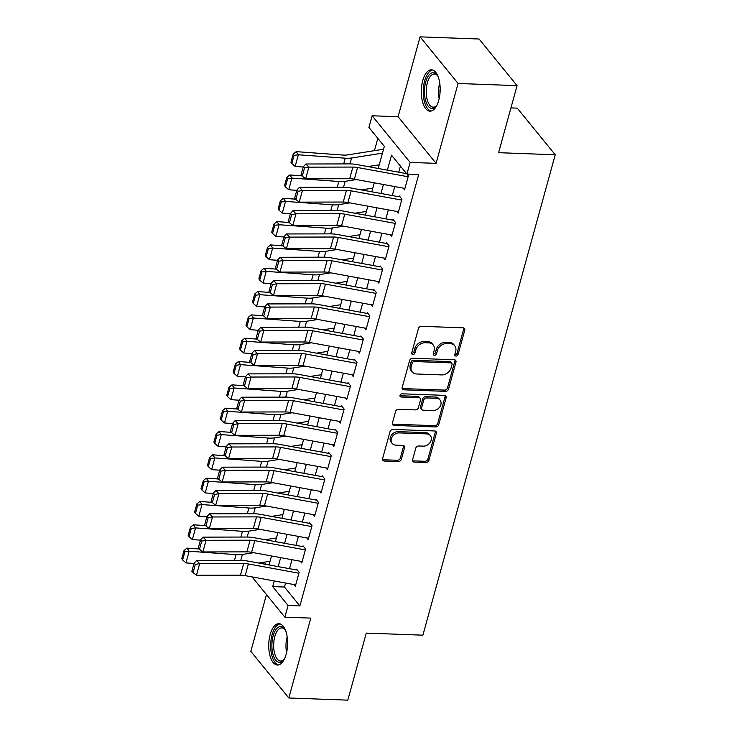 <?xml version="1.0" encoding="UTF-8"?>
<svg xmlns="http://www.w3.org/2000/svg" width="737" height="737" viewBox="0 0 737 737"><rect width="100%" height="100%" fill="white"/><g stroke="black" fill="none" stroke-linecap="round" stroke-linejoin="round"><path stroke-width="1.11" d="M456 356.072A1.824 1.437 140.8 0 0 458.055 354.525L464.761 330.204A2.607 2.054 140.8 0 0 464.457 328.481A2.607 2.054 140.8 0 0 463.076 327.836L421.38 326.307A2.607 2.054 140.8 0 0 418.441 328.509L411.734 352.83A1.824 1.437 140.8 0 0 414.977 352.949L415.843 349.799A8.328 6.587 140.8 0 1 425.277 342.751L428.75 342.871A8.328 6.587 140.8 0 1 433.19 344.934A8.328 6.587 140.8 0 1 434.148 350.471L433.273 353.622A1.824 1.437 140.8 0 0 436.516 353.742L437.382 350.591A8.328 6.587 140.8 0 1 446.815 343.534L450.289 343.663A8.328 6.587 140.8 0 1 454.729 345.727A8.328 6.587 140.8 0 1 455.687 351.263L454.812 354.405A1.824 1.437 140.8 0 0 456 356.072M454.757 354.792A1.824 1.437 140.8 0 0 457.032 353.272L463.73 328.942A2.607 2.054 140.8 0 0 463.785 327.983M411.679 353.207A1.824 1.437 140.8 0 0 413.954 351.687L414.82 348.537L415.843 349.799M433.218 354A1.824 1.437 140.8 0 0 435.493 352.479L436.359 349.329L437.382 350.591M286.177 654.189A20.691 9.424 -87.9 0 0 278.927 623.686A20.691 9.424 -87.9 0 0 270.166 634.529A20.691 9.424 -87.9 0 0 277.416 665.032A20.691 9.424 -87.9 0 0 286.177 654.189M438.745 100.315A20.691 9.424 -87.9 0 0 431.495 69.812A20.691 9.424 -87.9 0 0 422.725 80.655A20.691 9.424 -87.9 0 0 429.975 111.158A20.691 9.424 -87.9 0 0 438.745 100.315M412.582 459.741A2.607 2.054 140.8 0 0 412.886 461.473A2.607 2.054 140.8 0 0 414.268 462.117L425.968 462.55A2.607 2.054 140.8 0 0 428.916 460.339L436.35 433.328A2.607 2.054 140.8 0 0 436.055 431.596A2.607 2.054 140.8 0 0 434.664 430.961L392.978 429.431A2.607 2.054 140.8 0 0 390.03 431.633L382.595 458.644A2.607 2.054 140.8 0 0 382.89 460.376A2.607 2.054 140.8 0 0 384.281 461.021L398.404 461.537A2.607 2.054 140.8 0 0 401.352 459.335L404.539 447.774A2.607 2.054 140.8 0 0 404.235 446.042A2.607 2.054 140.8 0 0 402.853 445.397L395.843 445.139A6.965 5.5 140.8 0 1 392.13 443.416A6.965 5.5 140.8 0 1 392.351 436.608A6.965 5.5 140.8 0 1 399.214 432.895L426.659 433.9A6.965 5.5 140.8 0 1 430.371 435.622A6.965 5.5 140.8 0 1 430.159 442.43A6.965 5.5 140.8 0 1 423.287 446.143L418.717 445.977A2.607 2.054 140.8 0 0 415.769 448.179L412.582 459.741M285.569 583.031L284.473 587.03L299.876 605.934L288.075 605.501L284.86 617.164L252.054 576.896M517.07 85.639L458.082 83.484L420.09 36.85L479.078 39.015L517.07 85.639L498.599 152.688L555.228 154.77L422.9 635.174L366.271 633.101L347.809 700.15L288.812 697.985L310.821 618.113L284.86 617.164M420.09 36.85L398.091 116.722L436.083 163.356L458.082 83.484M436.083 163.356L410.122 162.407L406.916 174.061L408.372 175.857L404.521 189.842L403.102 188.101M299.876 605.934L418.708 174.494L406.916 174.061L391.513 155.157L387.376 170.155M445.572 391.356A2.607 2.054 140.8 0 0 448.52 389.154L455.963 362.143A2.607 2.054 140.8 0 0 455.669 360.411A2.607 2.054 140.8 0 0 454.278 359.767L412.591 358.237A2.607 2.054 140.8 0 0 409.643 360.439L402.199 387.45A2.607 2.054 140.8 0 0 402.494 389.182A2.607 2.054 140.8 0 0 403.885 389.827L445.572 391.356L444.549 390.094A2.607 2.054 140.8 0 0 447.497 387.892L454.932 360.881A2.607 2.054 140.8 0 0 454.987 359.914M446.161 397.731L438.718 424.742A2.607 2.054 140.8 0 1 435.77 426.953L394.083 425.424A2.607 2.054 140.8 0 1 392.692 424.779A2.607 2.054 140.8 0 1 392.397 423.047L395.576 411.486A2.607 2.054 140.8 0 1 398.524 409.284L415.438 409.901A2.607 2.054 140.8 0 0 418.376 407.699L420.495 400.034A2.607 2.054 140.8 0 0 420.191 398.302A2.607 2.054 140.8 0 0 418.809 397.658L401.204 397.013A1.824 1.437 140.8 0 1 402.089 393.807L444.475 395.364A2.607 2.054 140.8 0 1 445.857 396.009A2.607 2.054 140.8 0 1 446.161 397.731L445.13 396.478L437.695 423.489L438.718 424.742M266.462 594.584L250.829 651.361L288.812 697.985M396.672 211.427L398.1 213.168L401.951 199.174L399.38 196.024M390.251 234.744L391.669 236.485L395.529 222.491L392.959 219.34M383.83 258.061L385.248 259.811L389.108 245.817L386.538 242.666M377.408 281.387L378.827 283.128L382.678 269.134L380.117 265.983M370.978 304.703L372.406 306.454L376.257 292.46L373.687 289.309M364.557 328.029L365.976 329.771L369.836 315.777L367.266 312.626M358.136 351.346L359.555 353.097L363.405 339.103L360.844 335.952M351.715 374.672L353.134 376.414L356.984 362.42L354.423 359.269M345.285 397.989L346.712 399.74L350.563 385.746L347.993 382.595M338.863 421.315L340.282 423.056L344.142 409.063L341.572 405.912M332.442 444.632L333.861 446.373L337.712 432.389L335.151 429.238M326.012 467.958L327.44 469.699L331.291 455.706L328.72 452.555M319.591 491.275L321.01 493.016L324.87 479.022L322.299 475.872M313.17 514.592L314.588 516.342L318.439 502.348L315.878 499.198M306.749 537.918L308.167 539.659L312.018 525.665L309.457 522.515M300.318 561.235L301.746 562.985L305.597 548.991L303.027 545.841M400.412 166.092L398.726 172.237M394.774 186.581L392.296 195.554M388.353 209.898L385.875 218.88M381.923 233.224L379.454 242.197M375.502 256.54L373.033 265.523M369.08 279.857L366.602 288.84M362.659 303.183L360.181 312.166M356.229 326.5L353.76 335.482M349.808 349.826L347.339 358.799M343.387 373.143L340.909 382.125M336.956 396.469L334.487 405.442M330.535 419.786L328.066 428.768M324.114 443.112L321.636 452.085M317.693 466.429L315.215 475.411M311.263 489.746L308.794 498.728M304.842 513.072L302.373 522.054M298.421 536.389L295.942 545.371M291.999 559.715L289.521 568.688M296.606 569.157L299.176 572.308L295.316 586.302L293.897 584.561M377.832 138.363L374.442 150.661M370.149 166.23L369.946 166.967M363.728 189.547L363.525 190.284M357.307 212.873L357.104 213.61M350.886 236.19L350.683 236.927M344.455 259.516L344.253 260.253M338.034 282.833L337.832 283.57M331.613 306.159L331.41 306.896M325.183 329.476L324.98 330.213M318.762 352.802L318.559 353.53M312.341 376.119L312.138 376.856M305.919 399.436L305.717 400.173M299.489 422.762L299.286 423.499M293.068 446.078L292.865 446.815M286.647 469.405L286.444 470.142M280.226 492.721L280.023 493.458M273.796 516.047L273.593 516.784M267.374 539.364L267.172 540.101M264.214 562.174L266.02 564.385M555.228 154.77L517.245 108.136L510.934 107.906M378.228 168.478L384.327 146.341L368.924 127.437L372.13 115.773L410.122 162.407M398.091 116.722L372.13 115.773M274.228 580.959L272.672 586.597L288.075 605.501M383.433 184.499L380.955 193.481M377.003 207.825L374.534 216.798M370.582 231.142L368.104 240.124M364.161 254.458L361.683 263.441M357.731 277.785L355.262 286.767M351.309 301.101L348.841 310.084M344.888 324.427L342.41 333.4M338.467 347.744L335.989 356.726M332.037 371.07L329.568 380.043M325.616 394.387L323.147 403.369M319.195 417.713L316.717 426.686M312.764 441.03L310.295 450.012M306.343 464.347L303.874 473.329M299.922 487.673L297.444 496.655M293.501 510.99L291.023 519.972M287.071 534.316L284.602 543.289M280.65 557.633L278.181 566.615M269.023 564.938L271.492 555.956M275.445 541.612L277.923 532.639M281.866 518.295L284.344 509.313M288.296 494.978L290.765 485.996M294.717 471.652L297.186 462.67M301.138 448.336L303.616 439.353M307.559 425.009L310.037 416.037M313.99 401.693L316.459 392.71M320.411 378.367L322.88 369.394M326.832 355.05L329.31 346.068M333.262 331.724L335.731 322.751M339.683 308.407L342.152 299.425M346.104 285.09L348.583 276.108M352.526 261.764L355.004 252.782M358.956 238.447L361.425 229.465M365.377 215.121L367.846 206.148M371.798 191.804L374.276 182.822M284.473 587.03L272.672 586.597M454.729 345.727L453.706 344.465A8.328 6.587 140.8 0 0 449.266 342.401L450.289 343.663M436.359 349.329A8.328 6.587 140.8 0 1 445.793 342.281L449.266 342.401M433.19 344.934L432.168 343.682A8.328 6.587 140.8 0 0 427.727 341.618L428.75 342.871M414.82 348.537A8.328 6.587 140.8 0 1 424.245 341.489L427.727 341.618M402.153 388.417A2.607 2.054 140.8 0 0 402.863 388.565L444.549 390.094M452.03 364.539A1.824 1.437 140.8 0 0 450.851 362.88L414.249 361.535A1.824 1.437 140.8 0 0 412.186 363.074L411.274 366.4A8.328 6.587 140.8 0 0 412.232 371.927A8.328 6.587 140.8 0 0 416.672 373.991L441.684 374.912A8.328 6.587 140.8 0 0 451.108 367.855L452.03 364.539M451.818 363.332L450.795 362.07A1.824 1.437 140.8 0 0 449.819 361.618L450.851 362.88M412.232 371.927L411.2 370.674A8.328 6.587 140.8 0 1 410.251 365.137L411.163 361.821A1.824 1.437 140.8 0 1 413.227 360.273L449.819 361.618M392.342 424.015A2.607 2.054 140.8 0 0 393.051 424.162L434.747 425.691A2.607 2.054 140.8 0 0 437.695 423.489M420.191 398.302L419.169 397.04A2.607 2.054 140.8 0 0 417.778 396.395L400.182 395.751L401.204 397.013M432.978 410.546A6.965 5.5 140.8 0 0 439.842 406.833A6.965 5.5 140.8 0 0 440.063 400.025A6.965 5.5 140.8 0 0 436.35 398.302L426.686 397.943A2.607 2.054 140.8 0 0 423.738 400.154L421.619 407.819A2.607 2.054 140.8 0 0 421.923 409.551A2.607 2.054 140.8 0 0 423.305 410.196L432.978 410.546M440.063 400.025L439.04 398.763A6.965 5.5 140.8 0 0 435.327 397.04L436.35 398.302M421.923 409.551L420.891 408.289A2.607 2.054 140.8 0 1 420.597 406.557L422.706 398.892A2.607 2.054 140.8 0 1 425.654 396.681L435.327 397.04M445.13 396.478A2.607 2.054 140.8 0 0 445.185 395.511M430.371 435.622L429.349 434.36A6.965 5.5 140.8 0 0 425.636 432.637L426.659 433.9M392.13 443.416L391.107 442.154A6.965 5.5 140.8 0 1 391.329 435.355A6.965 5.5 140.8 0 1 398.192 431.633L425.636 432.637M382.54 459.612A2.607 2.054 140.8 0 0 383.249 459.759L397.381 460.275A2.607 2.054 140.8 0 0 400.329 458.073L403.507 446.511A2.607 2.054 140.8 0 0 403.563 445.544M412.536 460.708A2.607 2.054 140.8 0 0 413.245 460.855L424.936 461.288A2.607 2.054 140.8 0 0 427.884 459.077L435.327 432.066A2.607 2.054 140.8 0 0 435.374 431.108M383.526 149.233L347.339 154.936A13.257 5.435 -164.6 0 1 343.101 155.065L296.219 151.638L298.347 154.77L345.229 158.188A19.89 8.162 15.4 0 0 351.586 158.004L382.448 153.139M367.883 166.59L379.242 164.793M294.072 155.35L293.215 154.097L290.968 162.26L291.824 163.513L294.072 155.35L298.347 154.77L295.141 166.424L303.239 167.013M295.141 166.424L291.824 163.513M293.215 154.097L296.219 151.638M404.908 188.432L354.368 179.174A13.257 5.435 15.4 0 0 349.67 178.722L305.643 178.815L308.858 167.152L304.519 167.962L303.322 166.7L301.074 174.862L302.271 176.125L304.519 167.962M408.123 176.769L357.583 167.52A13.257 5.435 15.4 0 0 352.876 167.069L308.858 167.152L305.873 164.001L349.891 163.909A19.89 8.162 -164.6 0 1 356.948 164.581L405.59 173.49M305.873 164.001L303.322 166.7M302.271 176.125L305.643 178.815M437.059 104.94A17.9 8.153 92.1 0 1 436.23 106.073A17.9 8.153 92.1 0 1 426.557 103.364A17.9 8.153 92.1 0 1 425.691 82.047A17.9 8.153 92.1 0 1 437.354 75.331A17.9 8.153 92.1 0 1 438.1 76.528M437.769 75.957A16.573 7.554 -87.9 0 0 434.406 74.032A16.573 7.554 -87.9 0 0 427.386 82.719A16.573 7.554 -87.9 0 0 433.19 107.16A16.573 7.554 -87.9 0 0 436.682 105.483M432.73 70.033A20.553 9.36 -87.9 0 0 424.669 80.784A20.553 9.36 -87.9 0 0 431.228 111.02M284.491 658.814A17.9 8.153 92.1 0 1 283.662 659.947A17.9 8.153 92.1 0 1 279.774 662.314A17.9 8.153 92.1 0 1 271.889 644.93A17.9 8.153 92.1 0 1 280.346 626.542A17.9 8.153 92.1 0 1 284.795 629.205A17.9 8.153 92.1 0 1 285.532 630.402M285.21 629.831A16.573 7.554 -87.9 0 0 281.847 627.906A16.573 7.554 -87.9 0 0 281.506 627.906A16.573 7.554 -87.9 0 0 273.685 644.562A16.573 7.554 -87.9 0 0 280.631 661.034A16.573 7.554 -87.9 0 0 280.972 661.025A16.573 7.554 -87.9 0 0 284.123 659.357M280.171 623.907A20.553 9.36 -87.9 0 0 270.7 644.083A20.553 9.36 -87.9 0 0 278.669 664.894M302.013 175.848L289.788 174.964L291.926 178.087L338.808 181.505A19.89 8.162 15.4 0 0 345.165 181.32L356.404 179.552M361.462 189.906L372.811 188.119M287.651 178.667L286.794 177.414L284.546 185.577L285.403 186.83L287.651 178.667L291.926 178.087L288.72 189.75L296.808 190.339M288.72 189.75L285.403 186.83M286.794 177.414L289.788 174.964M295.583 199.174L283.367 198.281L285.505 201.404L332.387 204.831A19.89 8.162 15.4 0 0 338.744 204.646L349.983 202.868M355.041 213.233L366.39 211.436M281.23 201.984L280.373 200.74L278.125 208.903L278.973 210.146L281.23 201.984L285.505 201.404L282.289 213.067L290.387 213.656M282.289 213.067L278.973 210.146M280.373 200.74L283.367 198.281M289.162 222.491L276.946 221.597L279.083 224.73L325.966 228.148A19.89 8.162 15.4 0 0 332.313 227.963L343.562 226.195M348.61 236.549L359.969 234.762M274.8 225.31L273.952 224.057L271.704 232.219L272.552 233.472L274.8 225.31L279.083 224.73L275.868 236.393L283.966 236.982M275.868 236.393L272.552 233.472M273.952 224.057L276.946 221.597M282.741 245.817L270.525 244.924L272.653 248.047L319.536 251.474A19.89 8.162 15.4 0 0 325.892 251.289L337.131 249.511M342.189 259.875L353.548 258.079M268.379 248.627L267.522 247.383L265.274 255.546L266.131 256.789L268.379 248.627L272.653 248.047L269.447 259.71L277.545 260.299M269.447 259.71L266.131 256.789M267.522 247.383L270.525 244.924M398.487 211.759L347.947 202.5A13.257 5.435 15.4 0 0 343.239 202.049L299.222 202.141L302.437 190.478L298.098 191.288L296.9 190.017L294.653 198.189L295.841 199.451L298.098 191.288M401.702 200.095L351.162 190.837A13.257 5.435 15.4 0 0 346.454 190.386L302.437 190.478L299.452 187.318L343.47 187.226A19.89 8.162 -164.6 0 1 350.526 187.907L399.168 196.816M299.452 187.318L296.9 190.017M295.841 199.451L299.222 202.141M392.066 235.075L341.526 225.817A13.257 5.435 15.4 0 0 336.818 225.365L292.801 225.458L296.007 213.794L291.668 214.605L290.479 213.343L288.231 221.505L289.42 222.767L291.668 214.605M395.272 223.412L344.741 214.163A13.257 5.435 15.4 0 0 340.033 213.712L296.007 213.794L293.022 210.644L337.049 210.552A19.89 8.162 -164.6 0 1 344.105 211.224L392.747 220.133M293.022 210.644L290.479 213.343M289.42 222.767L292.801 225.458M385.635 258.392L335.105 249.143A13.257 5.435 15.4 0 0 330.397 248.691L286.38 248.784L289.586 237.121L285.247 237.931L284.049 236.66L281.801 244.822L282.999 246.094L285.247 237.931M388.85 246.738L338.311 237.48A13.257 5.435 15.4 0 0 333.612 237.028L289.586 237.121L286.601 233.961L330.618 233.869A19.89 8.162 -164.6 0 1 337.684 234.55L386.317 243.459M286.601 233.961L284.049 236.66M282.999 246.094L286.38 248.784M379.214 281.718L328.674 272.46A13.257 5.435 15.4 0 0 323.976 272.008L279.949 272.1L283.165 260.437L278.826 261.248L277.628 259.986L275.38 268.148L276.578 269.41L278.826 261.248M382.429 270.055L331.89 260.806A13.257 5.435 15.4 0 0 327.182 260.354L283.165 260.437L280.18 257.277L324.197 257.195A19.89 8.162 -164.6 0 1 331.254 257.867L379.896 266.776M280.18 257.277L277.628 259.986M276.578 269.41L279.949 272.1M276.311 269.134L264.095 268.24L266.232 271.373L313.114 274.79A19.89 8.162 15.4 0 0 319.471 274.606L330.71 272.837M335.768 283.192L347.118 281.405M261.957 271.953L261.101 270.7L258.853 278.862L259.71 280.115L261.957 271.953L266.232 271.373L263.017 283.036L271.115 283.625M263.017 283.036L259.71 280.115M261.101 270.7L264.095 268.24M372.793 305.035L322.253 295.786A13.257 5.435 15.4 0 0 317.546 295.334L273.528 295.417L276.743 283.763L272.395 284.565L271.207 283.303L268.959 291.465L270.147 292.727L272.395 284.565M375.999 293.381L325.468 284.123A13.257 5.435 15.4 0 0 320.761 283.671L276.743 283.763L273.759 280.604L317.776 280.511A19.89 8.162 -164.6 0 1 324.833 281.193L373.475 290.102M273.759 280.604L271.207 283.303M270.147 292.727L273.528 295.417M269.889 292.46L257.674 291.566L259.811 294.689L306.693 298.117A19.89 8.162 15.4 0 0 313.05 297.932L324.289 296.154M329.338 306.509L340.697 304.722M255.527 295.27L254.68 294.026L252.432 302.188L253.279 303.432L255.527 295.27L259.811 294.689L256.596 306.352L264.694 306.942M256.596 306.352L253.279 303.432M254.68 294.026L257.674 291.566M366.372 328.361L315.832 319.103A13.257 5.435 15.4 0 0 311.125 318.651L267.107 318.743L270.313 307.08L265.974 307.891L264.786 306.629L262.529 314.791L263.726 316.053L265.974 307.891M369.578 316.698L319.038 307.44A13.257 5.435 15.4 0 0 314.34 306.988L270.313 307.08L267.328 303.92L311.355 303.837A19.89 8.162 -164.6 0 1 318.412 304.51L367.044 313.418M267.328 303.92L264.786 306.629M263.726 316.053L267.107 318.743M263.468 315.777L251.253 314.883L253.39 318.015L300.263 321.433A19.89 8.162 15.4 0 0 306.62 321.249L317.868 319.48M322.917 329.835L334.276 328.048M249.106 318.596L248.249 317.343L246.001 325.505L246.858 326.758L249.106 318.596L253.39 318.015L250.175 329.669L258.272 330.268M250.175 329.669L246.858 326.758M248.249 317.343L251.253 314.883M359.942 351.678L309.402 342.429A13.257 5.435 15.4 0 0 304.703 341.977L260.677 342.06L263.892 330.406L259.553 331.208L258.355 329.946L256.108 338.108L257.305 339.37L259.553 331.208M363.157 340.024L312.617 330.766A13.257 5.435 15.4 0 0 307.909 330.314L263.892 330.406L260.907 327.246L304.925 327.154A19.89 8.162 -164.6 0 1 311.981 327.836L360.623 336.735M260.907 327.246L258.355 329.946M257.305 339.37L260.677 342.06M257.047 339.103L244.831 338.209L246.959 341.332L293.842 344.759A19.89 8.162 15.4 0 0 300.199 344.566L311.438 342.797M316.495 353.152L327.845 351.365M242.685 341.913L241.828 340.66L239.58 348.822L240.437 350.075L242.685 341.913L246.959 341.332L243.754 352.995L251.842 353.585M243.754 352.995L240.437 350.075M241.828 340.66L244.831 338.209M353.52 375.004L302.981 365.745A13.257 5.435 15.4 0 0 298.273 365.294L254.256 365.386L257.471 353.723L253.132 354.534L251.934 353.272L249.686 361.434L250.884 362.696L253.132 354.534M356.736 363.341L306.196 354.082A13.257 5.435 15.4 0 0 301.488 353.631L257.471 353.723L254.486 350.563L298.503 350.48A19.89 8.162 -164.6 0 1 305.56 351.153L354.202 360.061M254.486 350.563L251.934 353.272M250.884 362.696L254.256 365.386M250.617 362.42L238.401 361.526L240.538 364.658L287.421 368.076A19.89 8.162 15.4 0 0 293.777 367.892L305.017 366.114M310.074 376.478L321.424 374.691M236.264 365.239L235.407 363.986L233.159 372.148L234.016 373.401L236.264 365.239L240.538 364.658L237.323 376.312L245.421 376.902M237.323 376.312L234.016 373.401M235.407 363.986L238.401 361.526M347.099 398.321L296.56 389.062A13.257 5.435 15.4 0 0 291.852 388.611L247.835 388.703L251.05 377.049L246.702 377.851L245.513 376.589L243.265 384.751L244.454 386.013L246.702 377.851M350.305 386.658L299.775 377.408A13.257 5.435 15.4 0 0 295.067 376.957L251.05 377.049L248.056 373.889L292.082 373.797A19.89 8.162 -164.6 0 1 299.139 374.47L347.781 383.378M248.056 373.889L245.513 376.589M244.454 386.013L247.835 388.703M244.196 385.737L231.98 384.852L234.117 387.975L281 391.393A19.89 8.162 15.4 0 0 287.347 391.209L298.596 389.44M303.644 399.795L315.003 398.008M229.833 388.556L228.986 387.303L226.738 395.465L227.586 396.718L229.833 388.556L234.117 387.975L230.902 399.638L239 400.228M230.902 399.638L227.586 396.718M228.986 387.303L231.98 384.852M340.669 421.647L290.138 412.388A13.257 5.435 15.4 0 0 285.431 411.937L241.414 412.029L244.62 400.366L240.28 401.177L239.083 399.915L236.835 408.077L238.033 409.339L240.28 401.177M343.884 409.984L293.344 400.725A13.257 5.435 15.4 0 0 288.646 400.274L244.62 400.366L241.635 397.206L285.652 397.114A19.89 8.162 -164.6 0 1 292.718 397.796L341.351 406.704M241.635 397.206L239.083 399.915M238.033 409.339L241.414 412.029M237.775 409.063L225.559 408.169L227.687 411.292L274.569 414.719A19.89 8.162 15.4 0 0 280.926 414.535L292.174 412.757M297.223 423.121L308.582 421.324M223.412 411.882L222.556 410.629L220.308 418.791L221.164 420.044L223.412 411.882L227.687 411.292L224.481 422.955L232.579 423.545M224.481 422.955L221.164 420.044M222.556 410.629L225.559 408.169M334.248 444.964L283.708 435.705A13.257 5.435 15.4 0 0 279.01 435.254L234.983 435.346L238.198 423.683L233.859 424.494L232.662 423.231L230.414 431.394L231.611 432.656L233.859 424.494M337.463 433.301L286.923 424.051A13.257 5.435 15.4 0 0 282.216 423.6L238.198 423.683L235.214 420.532L279.231 420.44A19.89 8.162 -164.6 0 1 286.288 421.113L334.93 430.021M235.214 420.532L232.662 423.231M231.611 432.656L234.983 435.346M231.354 432.379L219.129 431.495L221.266 434.618L268.148 438.036A19.89 8.162 15.4 0 0 274.505 437.852L285.744 436.083M290.802 446.438L302.152 444.651M216.991 435.198L216.134 433.946L213.887 442.108L214.743 443.361L216.991 435.198L221.266 434.618L218.051 446.281L226.148 446.871M218.051 446.281L214.743 443.361M216.134 433.946L219.129 431.495M327.827 468.281L277.287 459.031A13.257 5.435 15.4 0 0 272.579 458.58L228.562 458.672L231.777 447.009L227.429 447.82L226.241 446.548L223.993 454.711L225.181 455.982L227.429 447.82M331.042 456.627L280.502 447.368A13.257 5.435 15.4 0 0 275.795 446.917L231.777 447.009L228.792 443.849L272.81 443.757A19.89 8.162 -164.6 0 1 279.867 444.439L328.509 453.347M228.792 443.849L226.241 446.548M225.181 455.982L228.562 458.672M224.923 455.706L212.707 454.812L214.845 457.935L261.727 461.362A19.89 8.162 15.4 0 0 268.084 461.178L279.323 459.4M284.371 469.764L295.73 467.967M210.561 458.515L209.713 457.272L207.465 465.434L208.313 466.678L210.561 458.515L214.845 457.935L211.63 469.598L219.727 470.188M211.63 469.598L208.313 466.678M209.713 457.272L212.707 454.812M321.406 491.607L270.866 482.348A13.257 5.435 15.4 0 0 266.158 481.897L222.141 481.989L225.347 470.326L221.008 471.136L219.819 469.874L217.572 478.037L218.76 479.299L221.008 471.136M324.612 479.944L274.072 470.694A13.257 5.435 15.4 0 0 269.373 470.243L225.347 470.326L222.362 467.175L266.389 467.083A19.89 8.162 -164.6 0 1 273.445 467.755L322.087 476.664M222.362 467.175L219.819 469.874M218.76 479.299L222.141 481.989M218.502 479.022L206.286 478.129L208.424 481.261L255.297 484.679A19.89 8.162 15.4 0 0 261.653 484.495L272.902 482.726M277.95 493.081L289.309 491.293M204.14 481.841L203.292 480.588L201.035 488.751L201.892 490.004L204.14 481.841L208.424 481.261L205.208 492.924L213.306 493.514M205.208 492.924L201.892 490.004M203.292 480.588L206.286 478.129M314.975 514.923L264.445 505.674A13.257 5.435 15.4 0 0 259.737 505.223L215.711 505.306L218.926 493.652L214.587 494.453L213.389 493.191L211.141 501.353L212.339 502.616L214.587 494.453M318.191 503.27L267.651 494.011A13.257 5.435 15.4 0 0 262.943 493.56L218.926 493.652L215.941 490.492L259.958 490.4A19.89 8.162 -164.6 0 1 267.015 491.082L315.657 499.99M215.941 490.492L213.389 493.191M212.339 502.616L215.711 505.306M212.081 502.348L199.865 501.455L201.993 504.578L248.876 508.005A19.89 8.162 15.4 0 0 255.232 507.821L266.472 506.043M271.529 516.397L282.879 514.61M197.719 505.158L196.862 503.915L194.614 512.077L195.471 513.321L197.719 505.158L201.993 504.578L198.787 516.241L206.885 516.83M198.787 516.241L195.471 513.321M196.862 503.915L199.865 501.455M308.554 538.25L258.014 528.991A13.257 5.435 15.4 0 0 253.316 528.54L209.29 528.632L212.505 516.969L208.166 517.779L206.968 516.517L204.72 524.68L205.918 525.942L208.166 517.779M311.769 526.587L261.23 517.328A13.257 5.435 15.4 0 0 256.522 516.877L212.505 516.969L209.52 513.809L253.537 513.726A19.89 8.162 -164.6 0 1 260.594 514.398L309.236 523.307M209.52 513.809L206.968 516.517M205.918 525.942L209.29 528.632M205.651 525.665L193.435 524.772L195.572 527.904L242.455 531.322A19.89 8.162 15.4 0 0 248.811 531.137L260.05 529.369M265.108 539.724L276.458 537.936M191.298 528.484L190.441 527.231L188.193 535.394L189.05 536.647L191.298 528.484L195.572 527.904L192.357 539.558L200.455 540.157M192.357 539.558L189.05 536.647M190.441 527.231L193.435 524.772M302.133 561.566L251.593 552.317A13.257 5.435 15.4 0 0 246.886 551.866L202.868 551.949L206.084 540.295L201.735 541.096L200.547 539.834L198.299 547.996L199.487 549.258L201.735 541.096M305.339 549.913L254.809 540.654A13.257 5.435 15.4 0 0 250.101 540.203L206.084 540.295L203.09 537.135L247.116 537.043A19.89 8.162 -164.6 0 1 254.173 537.724L302.815 546.633M203.09 537.135L200.547 539.834M199.487 549.258L202.868 551.949M199.23 548.991L187.014 548.098L189.151 551.221L236.033 554.648A19.89 8.162 15.4 0 0 242.381 554.454L253.629 552.686M258.678 563.04L270.037 561.253M184.867 551.801L184.02 550.548L181.772 558.71L182.619 559.963L184.867 551.801L189.151 551.221L185.936 562.884L194.034 563.473M185.936 562.884L182.619 559.963M184.02 550.548L187.014 548.098M295.712 584.892L245.172 575.634A13.257 5.435 15.4 0 0 240.465 575.182L196.447 575.275L199.653 563.612L195.314 564.422L194.117 563.16L191.869 571.322L193.066 572.585L195.314 564.422M298.918 573.229L248.378 563.971A13.257 5.435 15.4 0 0 243.68 563.519L199.653 563.612L196.668 560.452L240.695 560.369A19.89 8.162 -164.6 0 1 247.752 561.041L296.385 569.95M196.668 560.452L194.117 563.16M193.066 572.585L196.447 575.275M457.032 353.272L458.055 354.525M413.954 351.687L414.977 352.949M435.493 352.479L436.516 353.742M445.793 342.281L446.815 343.534M424.245 341.489L425.277 342.751M463.73 328.942L464.761 330.204M402.863 388.565L403.885 389.827M454.932 360.881L455.963 362.143M447.497 387.892L448.52 389.154M413.227 360.273L414.249 361.535M411.163 361.821L412.186 363.074M410.251 365.137L411.274 366.4M434.747 425.691L435.77 426.953M393.051 424.162L394.083 425.424M417.778 396.395L418.809 397.658M425.654 396.681L426.686 397.943M422.706 398.892L423.738 400.154M420.597 406.557L421.619 407.819M398.192 431.633L399.214 432.895M403.507 446.511L404.539 447.774M400.329 458.073L401.352 459.335M397.381 460.275L398.404 461.537M383.249 459.759L384.281 461.021M435.327 432.066L436.35 433.328M427.884 459.077L428.916 460.339M424.936 461.288L425.968 462.55M413.245 460.855L414.268 462.117M345.229 158.188L343.654 163.918M351.586 158.004L349.964 163.909M354.368 179.174L357.583 167.52M349.67 178.722L352.876 167.069M439.16 98.638A16.573 7.554 92.1 0 1 439.676 83.17A16.573 7.554 92.1 0 1 439.731 82.968M440.173 88.127A16.03 7.306 -87.9 0 0 439.971 93.525M286.601 652.512A16.573 7.554 92.1 0 1 287.172 636.842M287.605 641.991A16.03 7.306 -87.9 0 0 287.412 647.399M338.808 181.505L337.233 187.244M345.165 181.32L343.534 187.226M332.387 204.831L330.802 210.561M338.744 204.646L337.113 210.552M325.966 228.148L324.381 233.887M332.313 227.963L330.692 233.869M319.536 251.474L317.96 257.204M325.892 251.289L324.262 257.195M347.947 202.5L351.162 190.837M343.239 202.049L346.454 190.386M341.526 225.817L344.741 214.163M336.818 225.365L340.033 213.712M335.105 249.143L338.311 237.48M330.397 248.691L333.612 237.028M328.674 272.46L331.89 260.806M323.976 272.008L327.182 260.354M313.114 274.79L311.539 280.53M319.471 274.606L317.84 280.511M322.253 295.786L325.468 284.123M317.546 295.334L320.761 283.671M306.693 298.117L305.109 303.847M313.05 297.932L311.419 303.837M315.832 319.103L319.038 307.44M311.125 318.651L314.34 306.988M300.263 321.433L298.688 327.164M306.62 321.249L304.998 327.154M309.402 342.429L312.617 330.766M304.703 341.977L307.909 330.314M293.842 344.759L292.267 350.49M300.199 344.566L298.568 350.48M302.981 365.745L306.196 354.082M298.273 365.294L301.488 353.631M287.421 368.076L285.836 373.806M293.777 367.892L292.147 373.797M296.56 389.062L299.775 377.408M291.852 388.611L295.067 376.957M281 391.393L279.415 397.132M287.347 391.209L285.726 397.114M290.138 412.388L293.344 400.725M285.431 411.937L288.646 400.274M274.569 414.719L272.994 420.449M280.926 414.535L279.305 420.44M283.708 435.705L286.923 424.051M279.01 435.254L282.216 423.6M268.148 438.036L266.573 443.775M274.505 437.852L272.874 443.757M277.287 459.031L280.502 447.368M272.579 458.58L275.795 446.917M261.727 461.362L260.143 467.092M268.084 461.178L266.453 467.083M270.866 482.348L274.072 470.694M266.158 481.897L269.373 470.243M255.297 484.679L253.721 490.418M261.653 484.495L260.032 490.4M264.445 505.674L267.651 494.011M259.737 505.223L262.943 493.56M248.876 508.005L247.3 513.735M255.232 507.821L253.602 513.726M258.014 528.991L261.23 517.328M253.316 528.54L256.522 516.877M242.455 531.322L240.879 537.052M248.811 531.137L247.181 537.043M251.593 552.317L254.809 540.654M246.886 551.866L250.101 540.203M236.033 554.648L234.449 560.378M242.381 554.454L240.759 560.369M245.172 575.634L248.378 563.971M240.465 575.182L243.68 563.519"/></g></svg>
